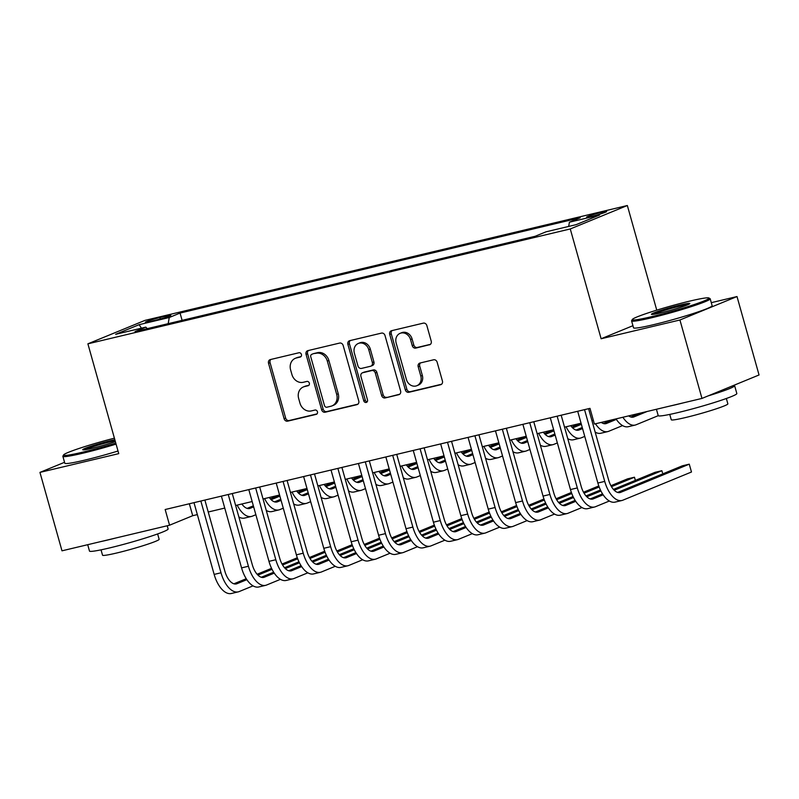 <?xml version="1.0" encoding="UTF-8"?>
<svg xmlns="http://www.w3.org/2000/svg" width="799" height="799" viewBox="0 0 799 799"><rect width="100%" height="100%" fill="white"/><g stroke="black" fill="none" stroke-linecap="round" stroke-linejoin="round"><path stroke-width="1.2" d="M301.423 354.466A2.247 1.928 -112.3 0 0 298.936 352.759L270.352 359.57A3.206 2.757 -112.3 0 0 268.524 363.285L284.104 418.716A3.206 2.757 -112.3 0 0 287.66 421.153L316.244 414.351A2.247 1.928 -112.3 0 0 315.036 410.037L311.34 410.916A10.257 8.819 -112.3 0 1 299.955 403.115L298.656 398.491A10.257 8.819 -112.3 0 1 303.37 386.956A10.257 8.819 -112.3 0 1 304.499 386.586L308.194 385.707A2.247 1.928 -112.3 0 0 306.986 381.403L303.29 382.282A10.257 8.819 -112.3 0 1 291.905 374.471L290.606 369.857A10.257 8.819 -112.3 0 1 295.32 358.322A10.257 8.819 -112.3 0 1 296.449 357.952L300.144 357.073A2.247 1.928 -112.3 0 0 301.423 354.466M601.557 212.314A10.457 0.719 -15.7 0 0 591.46 215.151A10.457 0.719 -15.7 0 0 586.566 217.168A10.457 0.719 -15.7 0 0 591.689 216.369A10.457 0.719 -15.7 0 0 601.787 213.533A10.457 0.719 -15.7 0 0 606.691 211.515A10.457 0.719 -15.7 0 0 601.557 212.314M429.393 344.858A3.206 2.757 -112.3 0 0 431.22 341.133L426.856 325.583A3.206 2.757 -112.3 0 0 423.29 323.146L391.55 330.706A3.206 2.757 -112.3 0 0 389.722 334.421L405.303 389.852A3.206 2.757 -112.3 0 0 408.858 392.289L440.609 384.728A3.206 2.757 -112.3 0 0 442.426 381.013L437.153 362.227A3.206 2.757 -112.3 0 0 433.597 359.79L420.004 363.026A3.206 2.757 -112.3 0 0 418.187 366.741L420.803 376.059A8.579 7.371 -112.3 0 1 416.868 385.707A8.579 7.371 -112.3 0 1 406.411 379.485L396.154 343.001A8.579 7.371 -112.3 0 1 400.089 333.353A8.579 7.371 -112.3 0 1 410.546 339.575L412.254 345.647A3.206 2.757 -112.3 0 0 415.81 348.094L430.082 344.579M632.938 325.692L601.128 338.756L679.929 319.99L701.971 398.421L759.05 374.971L737.008 296.549L711.29 302.671M601.128 338.756L570.266 228.953L87.89 343.83L144.959 320.389L627.345 205.513L570.266 228.953M64.549 462.291L39.95 472.399L118.751 453.632L87.89 343.83M39.95 472.399L61.992 550.821L169.568 525.203L192.709 515.705L197.343 514.596M701.971 398.421L594.396 424.039L589.992 408.349L165.163 509.522L169.568 525.203M343.18 345.508A3.206 2.757 -112.3 0 0 339.625 343.071L307.885 350.631A3.206 2.757 -112.3 0 0 306.057 354.347L321.637 409.777A3.206 2.757 -112.3 0 0 325.193 412.214L356.933 404.654A3.206 2.757 -112.3 0 0 358.761 400.938L343.18 345.508M349.712 340.674L381.463 333.113A3.206 2.757 -112.3 0 1 385.018 335.55L400.599 390.971A3.206 2.757 -112.3 0 1 398.771 394.696L385.188 397.932A3.206 2.757 -112.3 0 1 381.632 395.495L375.31 373.013A3.206 2.757 -112.3 0 0 371.755 370.576L362.746 372.724A3.206 2.757 -112.3 0 0 360.918 376.439L367.5 399.84A2.247 1.928 -112.3 0 1 363.735 400.738L347.895 344.389A3.206 2.757 -112.3 0 1 349.712 340.674M150.292 321.458L156.324 320.019A10.127 0.689 -15.7 0 0 166.112 317.273A10.127 0.689 -15.7 0 0 170.856 315.315A10.127 0.689 -15.7 0 0 165.892 316.094L159.86 317.533A10.127 0.689 -15.7 0 0 150.072 320.279A10.127 0.689 -15.7 0 0 145.328 322.237A10.127 0.689 -15.7 0 0 150.292 321.458M568.678 226.427L569.417 222.202L580.214 217.767L180.055 313.068L169.258 317.503L168.18 323.675M569.417 222.202L599.57 215.031L576.119 224.659L545.967 231.84L535.17 236.274L135.011 331.565L145.808 327.131L115.665 334.312L139.106 324.684L169.258 317.503M679.929 319.99L737.008 296.549M656.758 310.152L627.345 205.513M208.229 512.009L224.749 508.074M235.635 505.477L252.154 501.542M263.041 498.956L279.57 495.02M290.446 492.424L306.976 488.489M317.862 485.902L334.382 481.967M345.268 479.37L361.787 475.435L352.559 479.26M372.674 472.838L389.203 468.903M400.079 466.316L416.609 462.381M427.495 459.785L444.014 455.849M454.901 453.263L471.42 449.328L462.192 453.153M482.306 446.731L498.836 442.796M509.712 440.209L526.241 436.274M537.128 433.677L553.647 429.742L544.419 433.577M564.533 427.155L581.053 423.22M591.939 420.624L593.347 420.294M189.353 503.76L192.709 515.705M182.102 320.349L180.055 313.068M147.276 328.649L145.808 327.131M141.443 328.169L139.106 324.684M300.953 356.614L297.987 357.323A10.257 8.819 -112.3 0 0 296.858 357.682L295.32 358.322M303.37 386.956L304.908 386.317A10.257 8.819 -112.3 0 1 306.037 385.957L309.003 385.248M270.901 359.44A3.206 2.757 -112.3 0 0 270.072 362.656L285.652 418.087A3.206 2.757 -112.3 0 0 289.208 420.524L317.053 413.892M308.434 350.501A3.206 2.757 -112.3 0 0 307.595 353.717L323.176 409.148A3.206 2.757 -112.3 0 0 326.731 411.585L357.932 404.154M312.049 354.237A2.247 1.928 -112.3 0 0 310.771 356.843L324.454 405.493A2.247 1.928 -112.3 0 0 326.941 407.2L330.836 406.272A10.257 8.819 -112.3 0 0 331.965 405.912A10.257 8.819 -112.3 0 0 336.679 394.366L327.33 361.108A10.257 8.819 -112.3 0 0 315.955 353.308L313.598 353.607A2.247 1.928 -112.3 0 0 313.118 353.797M331.965 405.912L333.513 405.273A10.257 8.819 -112.3 0 0 338.227 393.737L336.679 394.366M313.598 353.607L317.493 352.679A10.257 8.819 -112.3 0 1 328.878 360.479L338.227 393.737M399.76 394.197L385.188 397.932M362.386 372.833L363.935 372.204A3.206 2.757 -112.3 0 1 364.284 372.084L373.303 369.937A3.206 2.757 -112.3 0 1 376.858 372.384L383.17 394.856A3.206 2.757 -112.3 0 0 386.726 397.293M350.272 340.534A3.206 2.757 -112.3 0 0 349.433 343.76L365.273 400.109A2.247 1.928 -112.3 0 0 367.15 401.847M368.758 349.682A8.579 7.371 -112.3 0 0 358.302 343.47A8.579 7.371 -112.3 0 0 354.366 353.118L357.972 365.972A3.206 2.757 -112.3 0 0 361.528 368.409L370.546 366.262A3.206 2.757 -112.3 0 0 372.364 362.546L368.758 349.682L370.297 349.053A8.579 7.371 -112.3 0 0 359.84 342.831L358.302 343.47M372.084 365.632A3.206 2.757 -112.3 0 0 373.912 361.907L372.364 362.546M370.297 349.053L373.912 361.907M400.089 333.353L401.637 332.714A8.579 7.371 -112.3 0 1 412.084 338.936L413.802 345.018A3.206 2.757 -112.3 0 0 417.358 347.455L430.391 344.349M416.868 385.707L418.406 385.078A8.579 7.371 -112.3 0 0 422.341 375.43L420.803 376.059M420.564 362.896A3.206 2.757 -112.3 0 0 419.725 366.112L422.341 375.43M392.099 330.576A3.206 2.757 -112.3 0 0 391.27 333.792L406.851 389.223A3.206 2.757 -112.3 0 0 410.406 391.66L441.597 384.229M241.857 503.999A16.33 8.26 76.6 0 0 249.578 508.504A16.33 8.26 76.6 0 0 250.197 508.294L253.663 506.876M271.141 499.695L279.87 496.109M247.111 508.384L253.363 505.817M270.342 498.846L279.58 495.05M255.86 514.716L252.404 516.144A24.499 12.394 -103.4 0 1 251.465 516.444A24.499 12.394 -103.4 0 1 237.173 505.108M251.465 516.444L244.614 518.072A24.499 12.394 -103.4 0 1 238.871 516.993M253.043 585.867L239.191 591.56A24.499 12.394 -103.4 0 1 238.252 591.859L231.4 593.487A24.499 12.394 -103.4 0 1 214.152 574.411L193.987 502.651M238.252 591.859A24.499 12.394 -103.4 0 1 221.003 572.783L200.839 501.023M204.874 500.064L224.869 571.195A16.33 8.26 76.6 0 0 236.364 583.919A16.33 8.26 76.6 0 0 236.983 583.709L246.851 579.665M257.927 575.11L272.03 569.317M282.566 564.993L297.677 558.781M233.897 583.799L246.242 578.726M257.118 574.261L271.55 568.329M282.027 564.034L297.308 557.752M114.407 438.172A39.85 2.727 -15.7 0 0 63.59 454.921A39.85 2.727 -15.7 0 0 83.096 452.074A39.85 2.727 -15.7 0 0 115.785 443.105M116.075 444.114A40.829 2.796 164.3 0 1 82.896 453.203A40.829 2.796 164.3 0 1 62.871 456.339A40.829 2.796 164.3 0 1 62.911 456.119L63.59 454.921M115.366 441.587A19.925 1.358 164.3 0 1 92.504 448.209A19.925 1.358 164.3 0 1 82.806 449.817A19.925 1.358 164.3 0 1 91.515 446.062A19.925 1.358 164.3 0 1 111.321 440.479A19.925 1.358 164.3 0 1 114.826 439.69M115.116 440.718A18.946 1.298 -15.7 0 0 111.121 441.607A18.946 1.298 -15.7 0 0 84.714 449.787M167.211 525.762L168.12 528.978A40.829 2.796 164.3 0 1 148.974 536.878A40.829 2.796 164.3 0 1 109.523 547.944A40.829 2.796 164.3 0 1 89.498 551.08L87.71 544.698M115.036 538.196A40.829 2.796 164.3 0 1 107.326 540.104A40.829 2.796 164.3 0 1 100.484 541.652M157.633 533.942L159.141 539.285A29.393 2.007 164.3 0 1 145.358 544.978A29.393 2.007 164.3 0 1 116.954 552.948A29.393 2.007 164.3 0 1 102.532 555.195L101.034 549.852M118.012 451.016A40.829 2.796 164.3 0 1 84.834 460.104A40.829 2.796 164.3 0 1 64.809 463.24L62.871 456.339M689.447 301.183A39.85 2.727 -15.7 0 0 632.309 319.49A39.85 2.727 -15.7 0 0 651.814 316.634A39.85 2.727 -15.7 0 0 691.435 305.468A39.85 2.727 -15.7 0 0 708.853 297.967A39.85 2.727 -15.7 0 0 689.447 301.183M708.853 297.967L710.061 298.646A40.829 2.796 164.3 0 1 710.201 298.796A40.829 2.796 164.3 0 1 691.065 306.696A40.829 2.796 164.3 0 1 651.614 317.772A40.829 2.796 164.3 0 1 631.59 320.898A40.829 2.796 164.3 0 1 631.629 320.689L632.309 319.49M680.039 305.038A19.925 1.358 164.3 0 1 689.797 303.62A19.925 1.358 164.3 0 1 661.222 312.769A19.925 1.358 164.3 0 1 651.525 314.377A19.925 1.358 164.3 0 1 660.234 310.631A19.925 1.358 164.3 0 1 680.039 305.038M688.149 304.589A18.946 1.298 -15.7 0 0 679.839 306.177A18.946 1.298 -15.7 0 0 653.432 314.347M733.702 385.388A40.829 2.796 164.3 0 1 734.631 385.697L736.838 393.537A40.829 2.796 164.3 0 1 717.692 401.438A40.829 2.796 164.3 0 1 678.241 412.514A40.829 2.796 164.3 0 1 658.226 415.64L656.428 409.268M683.754 402.756A40.829 2.796 164.3 0 1 676.044 404.664A40.829 2.796 164.3 0 1 669.202 406.222M726.351 398.501L727.859 403.855A29.393 2.007 164.3 0 1 714.076 409.537A29.393 2.007 164.3 0 1 685.672 417.507A29.393 2.007 164.3 0 1 671.26 419.765L669.752 414.411M710.201 298.796L712.139 305.707A40.829 2.796 164.3 0 1 693.003 313.598A40.829 2.796 164.3 0 1 653.552 324.674A40.829 2.796 164.3 0 1 633.527 327.8L631.59 320.898M734.631 385.697A40.829 2.796 164.3 0 1 707.934 395.964M269.263 497.467A16.33 8.26 76.6 0 0 276.983 501.972A16.33 8.26 76.6 0 0 277.613 501.772L281.068 500.354M298.546 493.173L307.285 489.577M274.526 501.852L280.769 499.295M297.747 492.314L306.986 488.519M283.275 508.194L279.81 509.612A24.499 12.394 -103.4 0 1 278.871 509.912A24.499 12.394 -103.4 0 1 264.579 498.586M278.871 509.912L272.02 511.55A24.499 12.394 -103.4 0 1 266.277 510.461M296.669 490.946A16.33 8.26 76.6 0 0 304.389 495.45A16.33 8.26 76.6 0 0 305.018 495.24L308.474 493.822M325.962 486.641L334.691 483.055M301.932 495.33L308.174 492.763M325.153 485.792L334.391 481.997M310.681 501.662L307.225 503.09A24.499 12.394 -103.4 0 1 306.287 503.39A24.499 12.394 -103.4 0 1 291.995 492.054M306.287 503.39L299.435 505.018A24.499 12.394 -103.4 0 1 293.682 503.939M324.074 484.414A16.33 8.26 76.6 0 0 331.795 488.918A16.33 8.26 76.6 0 0 332.424 488.718L335.88 487.3M353.368 480.119L362.097 476.524M329.338 488.798L335.58 486.231M338.087 495.14L334.631 496.559A24.499 12.394 -103.4 0 1 333.692 496.858A24.499 12.394 -103.4 0 1 319.4 485.532M333.692 496.858L326.841 498.496A24.499 12.394 -103.4 0 1 321.098 497.407M351.49 477.892A16.33 8.26 76.6 0 0 359.21 482.396A16.33 8.26 76.6 0 0 359.83 482.187L363.295 480.768M380.773 473.587L389.503 470.002M356.744 482.276L362.996 479.71M379.974 472.738L389.213 468.943M365.493 488.608L362.037 490.037A24.499 12.394 -103.4 0 1 361.098 490.336A24.499 12.394 -103.4 0 1 346.806 479.001M361.098 490.336L354.247 491.964A24.499 12.394 -103.4 0 1 348.504 490.886M280.449 579.335L266.596 585.028A24.499 12.394 -103.4 0 1 265.658 585.327L258.806 586.965A24.499 12.394 -103.4 0 1 241.568 567.889L221.393 496.129M265.658 585.327A24.499 12.394 -103.4 0 1 248.419 566.251L228.244 494.501M232.279 493.532L252.274 564.673A16.33 8.26 76.6 0 0 263.77 577.387A16.33 8.26 76.6 0 0 264.389 577.188L274.257 573.133M285.333 568.588L299.435 562.786M309.972 558.461L325.093 552.259M261.303 577.268L273.648 572.204M284.534 567.729L298.956 561.807M309.433 557.502L324.714 551.23M307.855 572.813L294.002 578.506A24.499 12.394 -103.4 0 1 293.063 578.806L286.212 580.434A24.499 12.394 -103.4 0 1 268.973 561.357L248.799 489.597M293.063 578.806A24.499 12.394 -103.4 0 1 275.825 559.729L255.65 487.969M259.685 487.01L279.68 558.141A16.33 8.26 76.6 0 0 291.176 570.866A16.33 8.26 76.6 0 0 291.805 570.656L301.662 566.611M312.739 562.057L326.851 556.264M337.378 551.939L352.499 545.727M288.719 570.746L301.053 565.672M311.94 561.208L326.372 555.275M336.838 550.98L352.119 544.698M335.27 566.281L321.418 571.974A24.499 12.394 -103.4 0 1 320.479 572.274L313.627 573.912A24.499 12.394 -103.4 0 1 296.379 554.826L276.214 483.075M320.479 572.274A24.499 12.394 -103.4 0 1 303.23 553.198L283.066 481.437M287.091 480.479L307.086 551.61A16.33 8.26 76.6 0 0 318.581 564.334A16.33 8.26 76.6 0 0 319.21 564.134L329.068 560.079M340.154 555.535L354.257 549.732M364.793 545.407L379.905 539.205M316.124 564.214L328.469 559.15M339.345 554.676L353.777 548.753M364.244 544.449L379.525 538.176M362.676 559.759L348.823 565.452A24.499 12.394 -103.4 0 1 347.885 565.752L341.033 567.38A24.499 12.394 -103.4 0 1 323.785 548.304L303.62 476.544M347.885 565.752A24.499 12.394 -103.4 0 1 330.636 546.676L310.471 474.916M314.506 473.957L334.491 545.088A16.33 8.26 76.6 0 0 345.997 557.802A16.33 8.26 76.6 0 0 346.616 557.602L356.484 553.557M367.56 549.003L381.662 543.21M392.199 538.886L407.31 532.673M343.53 557.692L355.875 552.618M366.751 548.154L381.183 542.221M391.66 537.927L406.941 531.645M378.896 471.36A16.33 8.26 76.6 0 0 386.616 475.864A16.33 8.26 76.6 0 0 387.245 475.665L390.701 474.246M408.179 467.065L416.918 463.47M384.159 475.745L390.401 473.178M407.38 466.207L416.619 462.411M392.898 482.087L389.443 483.505A24.499 12.394 -103.4 0 1 388.504 483.804A24.499 12.394 -103.4 0 1 374.212 472.479M388.504 483.804L381.652 485.442A24.499 12.394 -103.4 0 1 375.91 484.354M390.082 553.228L376.229 558.92A24.499 12.394 -103.4 0 1 375.29 559.22L368.439 560.858A24.499 12.394 -103.4 0 1 351.2 541.772L331.026 470.022M375.29 559.22A24.499 12.394 -103.4 0 1 358.052 540.144L337.877 468.384M341.912 467.425L361.907 538.556A16.33 8.26 76.6 0 0 373.403 551.28A16.33 8.26 76.6 0 0 374.022 551.08L383.89 547.025M394.966 542.471L409.068 536.678M419.605 532.354L434.726 526.141M370.936 551.16L383.28 546.097M394.167 541.622L408.589 535.7M419.066 531.395L434.346 525.123M406.301 464.838A16.33 8.26 76.6 0 0 414.022 469.333A16.33 8.26 76.6 0 0 414.651 469.133L418.107 467.715M435.595 460.534L444.324 456.948M411.565 469.223L417.807 466.656M434.786 459.685L444.024 455.889M420.314 475.555L416.858 476.983A24.499 12.394 -103.4 0 1 415.919 477.283A24.499 12.394 -103.4 0 1 401.627 465.947M415.919 477.283L409.068 478.911A24.499 12.394 -103.4 0 1 403.315 477.822M417.487 546.706L403.635 552.399A24.499 12.394 -103.4 0 1 402.696 552.698L395.845 554.326A24.499 12.394 -103.4 0 1 378.606 535.25L358.431 463.49M402.696 552.698A24.499 12.394 -103.4 0 1 385.458 533.622L365.283 461.862M369.318 460.903L389.313 532.034A16.33 8.26 76.6 0 0 400.808 544.748A16.33 8.26 76.6 0 0 401.438 544.548L411.295 540.504M422.371 535.949L436.484 530.156M447.011 525.832L462.132 519.62M398.351 544.638L410.686 539.565M421.572 535.1L436.004 529.168M446.471 524.873L461.752 518.591M433.707 458.306A16.33 8.26 76.6 0 0 441.428 462.811A16.33 8.26 76.6 0 0 442.057 462.611L445.512 461.193M463.001 454.002L471.73 450.416M438.971 462.691L445.213 460.124M447.72 469.033L444.264 470.451A24.499 12.394 -103.4 0 1 443.325 470.751A24.499 12.394 -103.4 0 1 429.033 459.425M443.325 470.751L436.474 472.389A24.499 12.394 -103.4 0 1 430.731 471.3M444.903 540.174L431.051 545.867A24.499 12.394 -103.4 0 1 430.112 546.166L423.26 547.804A24.499 12.394 -103.4 0 1 406.012 528.718L385.847 456.968M430.112 546.166A24.499 12.394 -103.4 0 1 412.863 527.09L392.699 455.33M396.723 454.371L416.718 525.502A16.33 8.26 76.6 0 0 428.214 538.226A16.33 8.26 76.6 0 0 428.843 538.027L438.701 533.972M449.787 529.417L463.889 523.625M474.426 519.3L489.537 513.088M425.757 538.107L438.102 533.043M448.978 528.568L463.41 522.646M473.877 518.341L489.158 512.059M461.123 451.785A16.33 8.26 76.6 0 0 468.843 456.279A16.33 8.26 76.6 0 0 469.462 456.079L472.928 454.661M490.406 447.48L499.135 443.894M466.376 456.169L472.628 453.602M489.607 446.631L498.846 442.836M475.125 462.501L471.67 463.919A24.499 12.394 -103.4 0 1 470.731 464.229A24.499 12.394 -103.4 0 1 456.439 452.893M470.731 464.229L463.879 465.857A24.499 12.394 -103.4 0 1 458.137 464.768M472.309 533.652L458.456 539.335A24.499 12.394 -103.4 0 1 457.517 539.645L450.666 541.273A24.499 12.394 -103.4 0 1 433.418 522.196L413.253 450.436M457.517 539.645A24.499 12.394 -103.4 0 1 440.269 520.558L420.104 448.808M424.139 447.849L444.124 518.98A16.33 8.26 76.6 0 0 455.63 531.695A16.33 8.26 76.6 0 0 456.249 531.495L466.117 527.45M477.193 522.896L491.295 517.103M501.832 512.778L516.943 506.566M453.163 531.585L465.507 526.511M476.384 522.047L490.816 516.114M501.283 511.809L516.573 505.537M488.529 445.253A16.33 8.26 76.6 0 0 496.249 449.757A16.33 8.26 76.6 0 0 496.878 449.557L500.334 448.129M517.812 440.948L526.551 437.363M493.792 449.637L500.034 447.07M517.013 440.099L526.251 436.304M502.531 455.979L499.075 457.398A24.499 12.394 -103.4 0 1 498.137 457.697A24.499 12.394 -103.4 0 1 483.844 446.371M498.137 457.697L491.285 459.335A24.499 12.394 -103.4 0 1 485.542 458.246M499.715 527.12L485.862 532.813A24.499 12.394 -103.4 0 1 484.923 533.113L478.072 534.751A24.499 12.394 -103.4 0 1 460.833 515.665L440.658 443.914M484.923 533.113A24.499 12.394 -103.4 0 1 467.685 514.037L447.51 442.276M451.545 441.318L471.54 512.449A16.33 8.26 76.6 0 0 483.035 525.173A16.33 8.26 76.6 0 0 483.655 524.973L493.522 520.918M504.598 516.364L518.701 510.571M529.238 506.246L544.349 500.034M480.569 525.053L492.913 519.989M503.799 515.515L518.221 509.592M528.698 505.288L543.979 499.005M515.934 438.731A16.33 8.26 76.6 0 0 523.655 443.225A16.33 8.26 76.6 0 0 524.284 443.026L527.74 441.607M545.228 434.426L553.957 430.841M521.198 443.115L527.44 440.549M529.947 449.447L526.491 450.866A24.499 12.394 -103.4 0 1 525.552 451.175A24.499 12.394 -103.4 0 1 511.26 439.84M525.552 451.175L518.701 452.803A24.499 12.394 -103.4 0 1 512.948 451.715M527.12 520.598L513.268 526.281A24.499 12.394 -103.4 0 1 512.329 526.591L505.477 528.219A24.499 12.394 -103.4 0 1 488.239 509.143L468.064 437.383M512.329 526.591A24.499 12.394 -103.4 0 1 495.09 507.505L474.916 435.755M478.951 434.796L498.946 505.927A16.33 8.26 76.6 0 0 510.441 518.641A16.33 8.26 76.6 0 0 511.07 518.441L520.928 514.396M532.004 509.842L546.116 504.049M556.643 499.725L571.764 493.512M507.984 518.531L520.319 513.457M531.205 508.993L545.637 503.06M556.104 498.756L571.385 492.484M543.34 432.199A16.33 8.26 76.6 0 0 551.06 436.703A16.33 8.26 76.6 0 0 551.69 436.504L555.145 435.075M572.633 427.894L581.362 424.309M548.603 436.584L554.846 434.017M571.824 427.046L581.063 423.25M557.352 442.926L553.897 444.344A24.499 12.394 -103.4 0 1 552.958 444.644A24.499 12.394 -103.4 0 1 538.666 433.318M552.958 444.644L546.107 446.281A24.499 12.394 -103.4 0 1 540.364 445.193M554.536 514.067L540.683 519.759A24.499 12.394 -103.4 0 1 539.744 520.059L532.893 521.697A24.499 12.394 -103.4 0 1 515.645 502.611L495.48 430.861M539.744 520.059A24.499 12.394 -103.4 0 1 522.496 500.983L502.331 429.223M506.356 428.264L526.351 499.395A16.33 8.26 76.6 0 0 537.847 512.119A16.33 8.26 76.6 0 0 538.476 511.919L548.334 507.864M559.42 503.31L573.522 497.517M584.059 493.193L599.17 486.981M535.39 511.999L547.734 506.936M558.611 502.461L573.043 496.539M583.51 492.234L598.791 485.952M570.756 425.677A16.33 8.26 76.6 0 0 578.476 430.172A16.33 8.26 76.6 0 0 579.095 429.972L582.551 428.554M576.009 430.062L582.261 427.495M584.758 436.394L581.302 437.812A24.499 12.394 -103.4 0 1 580.364 438.122A24.499 12.394 -103.4 0 1 566.072 426.786M580.364 438.122L573.512 439.75A24.499 12.394 -103.4 0 1 567.769 438.661M581.942 507.545L568.089 513.228A24.499 12.394 -103.4 0 1 567.15 513.537L560.299 515.165A24.499 12.394 -103.4 0 1 543.05 496.089L522.886 424.329M567.15 513.537A24.499 12.394 -103.4 0 1 549.902 494.451L529.737 422.701M533.772 421.742L553.757 492.873A16.33 8.26 76.6 0 0 565.263 505.587A16.33 8.26 76.6 0 0 565.882 505.387L575.749 501.333M586.826 496.788L600.928 490.995M611.465 486.661L634.446 477.223L627.595 478.851L610.915 485.702M562.796 505.477L575.14 500.404M586.017 495.929L600.449 490.007M635.345 480.409L634.446 477.223L635.385 480.389M601.257 422.401A16.33 8.26 76.6 0 0 605.882 423.65A16.33 8.26 76.6 0 0 606.511 423.45L616.369 419.395M603.425 423.53L612.943 419.615M622.561 425.597L608.708 431.29A24.499 12.394 -103.4 0 1 607.769 431.59A24.499 12.394 -103.4 0 1 595.475 423.78M607.769 431.59L600.918 433.228A24.499 12.394 -103.4 0 1 595.175 432.139M609.347 501.013L595.495 506.706A24.499 12.394 -103.4 0 1 594.556 507.005L587.704 508.643A24.499 12.394 -103.4 0 1 570.466 489.557L550.291 417.807M594.556 507.005A24.499 12.394 -103.4 0 1 577.317 487.929L557.143 416.169M561.178 415.21L581.173 486.341A16.33 8.26 76.6 0 0 592.668 499.065A16.33 8.26 76.6 0 0 593.287 498.866L603.155 494.811M614.231 490.256L661.862 470.701L655.01 472.329L613.432 489.407M590.201 498.946L602.546 493.872M662.471 472.718L661.862 470.701L662.471 472.718M628.663 415.88A16.33 8.26 76.6 0 0 633.287 417.118A16.33 8.26 76.6 0 0 633.917 416.918L647.21 411.455M630.83 417.008L640.349 413.093M658.236 415.68L636.124 424.758A24.499 12.394 -103.4 0 1 635.185 425.068A24.499 12.394 -103.4 0 1 622.88 417.248M635.185 425.068L628.324 426.696A24.499 12.394 -103.4 0 1 616.029 418.886M588.583 408.688L608.578 479.819A16.33 8.26 76.6 0 0 620.074 492.534A16.33 8.26 76.6 0 0 620.703 492.334L689.267 464.169L691.475 472.009L622.9 500.174A24.499 12.394 -103.4 0 1 621.962 500.484L615.11 502.112A24.499 12.394 -103.4 0 1 597.872 483.035L577.697 411.275M621.962 500.484A24.499 12.394 -103.4 0 1 604.723 481.398L584.548 409.647M691.475 472.009L689.267 464.169L682.416 465.797L617.617 492.424M160.279 319.011L159.86 317.533M166.212 317.243L165.892 316.094M297.987 357.323L296.449 357.952M306.037 385.957L304.499 386.586M289.208 420.524L287.66 421.153M285.652 418.087L284.104 418.716M270.072 362.656L268.524 363.285M357.622 404.374L356.933 404.654M326.731 411.585L325.193 412.214M323.176 409.148L321.637 409.777M307.595 353.717L306.057 354.347M328.878 360.479L327.33 361.108M317.493 352.679L315.955 353.308M399.46 394.416L398.771 394.696M383.17 394.856L381.632 395.495M376.858 372.384L375.31 373.013M373.303 369.937L371.755 370.576M364.284 372.084L362.746 372.724M365.273 400.109L363.735 400.738M349.433 343.76L347.895 344.389M417.358 347.455L415.81 348.094M413.802 345.018L412.254 345.647M412.084 338.936L410.546 339.575M419.725 366.112L418.187 366.741M441.288 384.449L440.609 384.728M410.406 391.66L408.858 392.289M406.851 389.223L405.303 389.852M391.27 333.792L389.722 334.421M248.928 508.603L250.197 508.294M214.152 574.411L221.003 572.783M235.715 584.019L236.983 583.709M276.334 502.072L277.613 501.772M303.74 495.55L305.018 495.24M331.146 489.018L332.424 488.718M358.561 482.496L359.83 482.187M241.568 567.889L248.419 566.251M263.121 577.487L264.389 577.188M268.973 561.357L275.825 559.729M290.526 570.965L291.805 570.656M296.379 554.826L303.23 553.198M317.932 564.434L319.21 564.134M323.785 548.304L330.636 546.676M345.348 557.912L346.616 557.602M385.967 475.964L387.245 475.665M351.2 541.772L358.052 540.144M372.753 551.38L374.022 551.08M413.373 469.442L414.651 469.133M378.606 535.25L385.458 533.622M400.159 544.858L401.438 544.548M440.778 462.911L442.057 462.611M406.012 528.718L412.863 527.09M427.565 538.326L428.843 538.027M468.194 456.389L469.462 456.079M433.418 522.196L440.269 520.558M454.981 531.804L456.249 531.495M495.6 449.857L496.878 449.557M460.833 515.665L467.685 514.037M482.386 525.273L483.655 524.973M523.005 443.335L524.284 443.026M488.239 509.143L495.09 507.505M509.792 518.751L511.07 518.441M550.411 436.803L551.69 436.504M515.645 502.611L522.496 500.983M537.198 512.219L538.476 511.919M577.827 430.281L579.095 429.972M543.05 496.089L549.902 494.451M564.603 505.687L565.882 505.387M605.233 423.75L606.511 423.45M570.466 489.557L577.317 487.929M592.019 499.165L593.287 498.866M632.638 417.218L633.917 416.918M597.872 483.035L604.723 481.398M619.425 492.633L620.703 492.334M313.348 353.687L311.81 354.317M372.444 365.513L370.896 366.152"/></g></svg>
